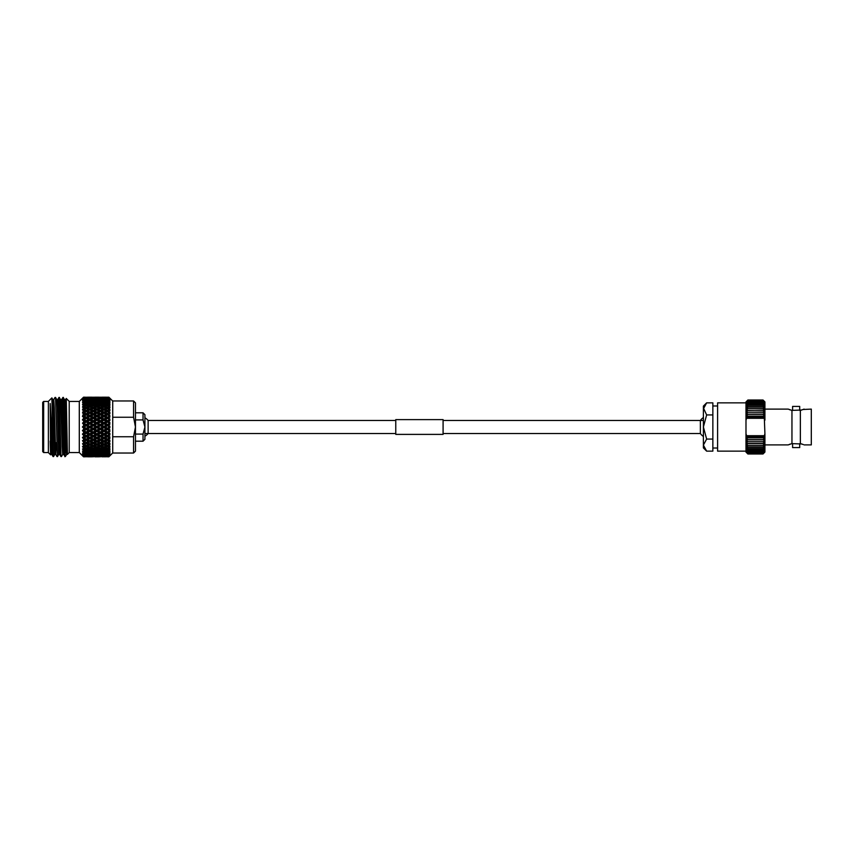 <?xml version="1.0" encoding="UTF-8"?>
<svg xmlns="http://www.w3.org/2000/svg" width="854" height="854" viewBox="0 0 854 854"><rect width="100%" height="100%" fill="white"/><g stroke="black" fill="none" stroke-linecap="round" stroke-linejoin="round"><path stroke-width="1.28" d="M108.874 397.185L112.717 401.017L108.874 397.185L109.952 398.274L108.874 397.217L105.277 397.238L107.487 397.195M108.874 397.633L105.277 397.708L108.874 397.633L109.952 398.647L108.874 397.27M108.874 398.508L105.277 398.647L108.874 398.508L109.952 399.469L108.874 397.793M108.874 399.266L109.952 399.875L108.874 398.775M108.874 399.843L107.487 400.537L105.277 400.024L107.487 399.544L109.952 400.718L108.874 399.288M108.874 400.857L109.952 401.273L108.874 400.206M108.874 401.593L107.487 402.469L105.277 401.828L107.487 401.22L109.952 402.383L108.874 400.889M108.874 403.75L107.487 404.796L105.277 404.027L107.487 403.291L109.952 404.433L108.874 402.896L109.952 403.088L108.874 402.063M108.874 405.234L109.952 405.276L108.874 404.305M109.952 406.846L108.874 405.287L109.952 406.846L108.874 406.28L107.487 407.465L105.277 406.589L107.487 405.746L108.874 406.28M108.874 407.966L109.952 407.806L108.874 406.91M109.952 409.578L108.874 408.02L109.952 409.578L108.874 409.13L107.487 410.432L105.277 409.472L107.487 408.543L108.874 409.13M108.874 410.987L109.952 410.635L108.874 409.824M109.952 412.578L108.874 411.052L109.952 412.578L107.7 411.596L107.487 410.432M108.874 412.258L107.487 413.678L105.277 412.631L107.487 411.617L108.874 412.258M105.277 412.631L104.167 413.155L107.7 414.756L109.952 413.731L108.81 414.307L109.952 413.731L109.034 413.122M109.952 415.813L108.874 414.339L109.952 415.813L107.7 414.756L107.487 413.678M108.874 415.62L108.874 416.432L107.487 417.126L105.277 416.026L107.487 414.937L108.874 415.62M109.952 417.03L108.874 416.432L109.952 417.03L107.7 418.118L107.487 417.126M105.277 416.026L104.167 416.421L109.952 419.218L108.874 417.819L109.952 419.218L108.874 419.165L108.874 420.008L107.487 420.723L105.277 419.581L107.487 418.449L108.874 419.165M105.277 419.581L104.167 419.848L107.7 421.609L109.952 420.488L108.874 420.008L109.952 420.488L108.874 421.374L109.92 420.478M109.952 422.751L108.874 421.449L109.952 422.751L108.874 422.837L109.952 422.751L107.7 421.609L107.487 420.723M108.874 422.837L108.874 423.691L107.487 424.427L105.277 423.264L107.487 422.1L108.874 422.837M105.277 423.264L104.167 423.392L107.7 425.196L109.952 424.054L108.874 425.164L109.952 424.054L108.874 423.691M106.163 425.132L103.953 426.295L101.743 425.132L103.953 423.958L109.952 426.338L108.874 425.164L109.952 426.338L107.487 428.174L105.277 427L107.487 425.826L108.874 426.562M105.277 427L104.167 427L107.7 428.804L109.952 427.662L108.874 427.438L109.952 427.662L108.874 428.836L109.92 427.651M109.952 429.946L108.874 428.911L109.952 429.946L108.874 430.309L109.952 429.946L107.487 428.174M108.874 430.309L108.874 431.163L107.487 431.9L105.277 430.736L107.487 429.573L108.874 430.309M105.277 430.736L107.7 432.391L109.952 431.249L108.874 431.163L109.952 431.249L108.874 432.551L109.952 431.249L108.874 431.163M106.163 432.583L103.953 433.736L101.743 432.583L103.953 431.43L109.952 433.512L108.874 432.626L109.952 433.512L107.487 435.551L105.277 434.419L107.487 433.277L108.874 433.992M109.952 434.782L108.874 434.835L109.952 434.782L108.874 436.18L109.952 434.782L107.487 435.551M105.277 434.419L109.952 436.97L108.874 436.255L109.952 436.97L107.487 439.063L105.277 437.974L107.487 436.874L108.874 437.568M109.952 438.187L108.874 438.38L109.952 438.187L108.874 439.661L109.952 438.187L107.487 439.063M105.277 437.974L109.952 440.269L108.874 439.735L109.952 440.269L107.487 442.383L105.277 441.369L107.487 440.322L108.874 440.984M109.952 441.422L108.874 441.742L109.952 441.422L108.874 442.948L109.952 441.422L107.487 442.383M108.874 444.176L107.487 445.457L105.277 444.528L107.487 443.568L108.874 444.176L109.952 443.365L108.874 443.012M109.952 444.422L108.874 446.034L109.952 444.422L108.874 444.87M108.874 447.09L107.487 448.254L105.277 447.411L107.487 446.535L108.874 447.09L109.952 446.194L108.874 446.034M109.952 447.154L108.874 448.766L109.952 447.154L108.874 447.72M109.952 448.724L107.487 450.709L105.277 449.973L107.487 449.204L108.874 449.695L109.952 448.724L108.874 448.766M108.874 451.937L107.487 452.78L105.277 452.172L108.874 451.937L109.952 450.912L108.874 451.147L109.952 449.567L108.874 450.25M108.874 453.111L109.952 451.617L108.874 452.406M108.874 453.794L107.487 454.456L105.277 453.976L108.874 453.794L109.952 452.727L108.874 453.143M108.874 454.712L109.952 453.282L108.874 454.157M108.874 455.225L105.277 455.353L108.874 454.734M108.874 456.207L105.277 456.292L108.874 456.207L109.952 454.531L108.874 455.492M108.874 456.73L105.277 456.762L108.874 456.73L109.952 455.353L108.874 456.367M108.778 456.783L112.717 452.983L108.874 456.815L109.952 455.726L108.874 456.783L107.487 456.805M112.717 417.254L112.717 436.746L133.566 436.746L135.466 427L133.566 417.254L112.717 417.254L112.717 400.974L133.566 400.974L133.566 417.254M83.553 397.185L84.984 397.185L83.553 397.185L79.294 401.444L79.294 452.556L83.553 456.815L84.984 456.815L83.553 456.815M85.026 397.217L83.553 397.195L82.486 398.295L83.553 397.334L82.486 398.711L83.553 397.943L82.486 399.587L83.553 399.01L82.486 400.878L83.553 400.515L82.486 402.586L83.553 402.437L82.486 404.689L83.553 404.753L82.486 407.134L83.553 407.411L82.486 409.899L83.553 410.39L82.486 412.93L83.553 413.624L82.486 416.176L83.553 417.072L83.553 418.513L82.486 419.602L83.553 420.67L83.553 422.164L82.486 423.146L83.553 424.374L83.553 425.89L82.486 426.744L83.553 428.11L83.553 429.626L82.486 430.352L83.553 431.836L83.553 433.33L82.486 433.896L83.553 435.487L83.553 436.928L82.486 437.344L83.553 439.009L83.553 440.376L82.486 440.621L83.553 442.329L83.553 443.61L82.486 443.685L83.553 445.414L83.553 446.589L82.486 446.493L83.553 448.211L83.553 449.247L82.486 448.99L83.553 450.666L83.553 451.563L82.486 451.136L83.553 452.759L83.553 453.485L82.486 452.898L83.553 454.99L82.486 454.413L83.553 456.057L82.486 455.289L83.553 456.666L82.486 455.705L83.553 456.805L85.026 456.783M43.65 452.556L42.7 451.606L42.7 402.394L43.65 401.444L43.65 452.556L48.379 452.556M62.769 411.543L63.164 399.544M63.409 397.42L65.235 452.439C64.787 464.715 64.349 448.745 63.911 427L62.908 397.441L64.669 399.587L66.121 446.396L66.623 454.435L67.114 446.396M59.46 397.42L60.954 456.58L58.979 397.42L60.719 399.587L62.182 446.396L62.673 454.435L63.655 454.435M55.521 397.42L57.485 456.58L55.521 397.42M60.698 399.565L61.691 399.565L62.182 407.604L63.634 454.413L65.235 456.58M65.139 454.445L65.235 452.439M52.35 417.051L51.87 397.911L48.379 401.391L48.379 452.609L50.61 454.84L50.194 403.504L52.35 439.063L52.35 417.051L53.546 456.58L54.805 454.413M52.35 439.063L53.065 456.58L51.806 454.413L52.425 442.788M51.87 397.911L52.841 399.587L53.311 407.604L54.784 454.435L55.766 454.435L56.375 442.66M65.609 399.587L66.27 398.455L69.206 401.391L69.206 452.609L67.381 454.435L67.381 452.769L67.381 454.435L66.623 454.435M65.875 411.639L66.004 404.294M66.27 398.455L67.381 452.769L65.63 399.565L64.648 399.565L64.039 411.414M87.62 397.185L92.04 397.185L87.588 397.217M94.677 397.185L99.107 397.185L94.645 397.217M101.743 397.185L106.163 397.185L101.711 397.217M143.034 419.912L143.034 412.802L144.924 414.692L144.924 439.308L143.034 441.198L143.034 434.088L144.924 427L143.034 419.912L135.466 419.912M133.566 400.974L135.466 402.864L135.466 451.136L133.566 453.026L112.717 453.026L112.717 436.746M83.553 455.684L84.984 455.876L83.553 456.057M88.517 455.353L84.087 455.353L89.051 454.99M92.04 454.723L87.62 454.723L92.659 454.307M95.573 453.976L91.143 453.976L95.573 453.976L97.11 453.015L96.897 454.264L99.107 454.723L94.677 454.723L96.897 454.264M99.107 453.132L96.897 453.677L94.677 453.132L96.897 452.545L99.107 453.132L100.633 452.193L100.42 453.463L102.629 453.976L98.21 453.976L100.42 453.463M102.629 452.172L100.42 452.78L98.21 452.172L100.42 451.531L102.629 452.172L104.167 451.275L103.953 452.545L106.163 453.132L103.953 453.677L101.743 453.132L103.953 452.545M106.163 451.125L103.953 451.798L101.743 451.125L103.953 450.41L106.163 451.125L107.7 450.261L107.487 451.531M105.277 449.973L104.167 449.151L103.953 450.41M101.743 451.125L100.633 450.261L100.42 451.531M98.21 452.172L97.11 451.275L96.897 452.545M94.677 453.132L93.577 452.193L93.364 453.463M91.143 453.976L90.044 453.015L89.83 454.275M87.62 454.723L86.521 453.73L86.307 454.968M84.087 455.353L82.987 454.339M82.902 453.506L84.984 454.723L83.553 454.99M88.517 453.976L84.087 453.976L88.517 453.976L90.044 453.015M92.04 453.132L89.83 453.677L87.62 453.132L89.83 452.545L92.04 453.132L93.577 452.193M95.573 452.172L93.364 452.78L91.143 452.172L93.364 451.531L95.573 452.172L97.11 451.275M99.107 451.125L96.897 451.798L94.677 451.125L96.897 450.41L99.107 451.125L100.633 450.261M102.629 449.973L100.42 450.698L98.21 449.973L100.42 449.204L102.629 449.973L104.167 449.151M106.163 448.734L103.953 449.524L101.743 448.734L103.953 447.912L106.163 448.734L107.7 447.955L107.487 449.204M105.277 447.411L104.167 446.674L103.953 447.912M101.743 448.734L100.633 447.955L100.42 449.204M98.21 449.973L97.11 449.151L96.897 450.41M94.677 451.125L93.577 450.261L93.364 451.531M91.143 452.172L90.044 451.275L89.83 452.545M87.62 453.132L86.521 452.193L86.307 453.463M84.087 453.976L82.987 453.015M84.984 454.723L85.603 454.307M82.902 451.766L84.984 453.132L83.553 453.485M88.517 452.172L86.307 452.78L84.087 452.172L86.307 451.531L88.517 452.172L90.044 451.275M92.04 451.125L89.83 451.787L87.62 451.125L89.83 450.41L92.04 451.125L93.577 450.261M95.573 449.973L93.364 450.709L91.143 449.973L93.364 449.204L95.573 449.973L97.11 449.151M99.107 448.734L96.897 449.524L94.677 448.734L96.897 447.912L99.107 448.734L100.633 447.955M102.629 447.411L100.42 448.254L98.21 447.411L100.42 446.535L102.629 447.411L104.167 446.674M106.163 446.001L103.953 446.898L101.743 446.001L103.953 445.083L106.163 446.001L107.7 445.329L107.487 446.535M105.277 444.528L104.167 443.899L103.953 445.083M101.743 446.001L100.633 445.329L100.42 446.535M98.21 447.411L97.11 446.674L96.897 447.912M94.677 448.734L93.577 447.955L93.364 449.204M91.143 449.973L90.044 449.151L89.83 450.41M87.62 451.125L86.521 450.261L86.307 451.531M84.087 452.172L82.987 451.275M84.984 453.132L86.521 452.193M84.087 449.973L86.307 449.204L88.517 449.973L86.307 450.709L82.987 449.151L83.553 450.666L84.984 451.125L83.553 451.563M92.04 448.734L89.83 449.524L87.62 448.734L89.83 447.912L92.04 448.734L93.577 447.955M95.573 447.411L93.364 448.254L91.143 447.411L93.364 446.535L95.573 447.411L97.11 446.674M99.107 446.001L96.897 446.898L94.677 446.001L96.897 445.083L99.107 446.001L100.633 445.329M106.163 442.98L100.42 445.457L98.21 444.528L100.42 443.568L102.266 444.688L104.167 443.899L101.743 442.98L103.953 441.977L106.163 442.98L103.953 443.952M105.277 441.369L104.167 440.845L103.953 441.977M101.743 442.98L100.633 442.404L100.42 443.568M98.21 444.528L97.11 443.899L96.897 445.083M94.677 446.001L93.577 445.329L93.364 446.535M91.143 447.411L90.044 446.674L89.83 447.912M87.62 448.734L86.521 447.955L86.307 449.204M88.517 449.973L90.044 449.151M84.984 451.125L86.521 450.261M84.087 447.411L86.307 446.535L88.517 447.411L86.307 448.254L82.987 446.674L83.553 448.211L84.984 448.734L83.553 449.247M92.04 446.001L89.83 446.898L87.62 446.001L89.83 445.083L92.04 446.001L93.577 445.329M99.107 442.98L93.364 445.457L91.143 444.528L93.364 443.568L95.21 444.678L97.11 443.899L94.677 442.98L96.897 441.977L99.107 442.98L96.897 443.952M102.629 441.369L100.42 442.383L98.21 441.369L100.42 440.322L102.629 441.369L104.167 440.845L101.743 439.693L103.953 438.625L106.163 439.693L103.953 440.749L107.7 439.244L107.487 440.322M101.743 436.213L103.953 435.092L106.163 436.213L103.953 437.323L100.633 435.882L104.167 437.579L103.953 438.625M106.163 439.693L108.81 439.693M101.743 439.693L104.167 440.845L100.42 442.383M98.21 437.974L100.42 436.874L102.629 437.974L100.42 439.063L97.11 437.579L100.633 439.244L100.42 440.322M98.21 441.369L97.11 440.845L96.897 441.977M94.677 442.98L93.577 442.404L93.364 443.568M91.143 444.528L90.044 443.899L89.83 445.083M87.62 446.001L86.521 445.329L86.307 446.535M88.517 447.411L90.044 446.674M84.984 448.734L86.521 447.955M84.087 444.528L86.307 443.568L88.517 444.528L86.307 445.457L82.987 443.899L83.553 445.414L84.984 446.001L83.553 446.589M88.517 444.528L90.044 443.899L88.133 444.688L90.044 443.899L87.62 442.98L89.83 441.977L92.04 442.98L89.83 443.952M95.573 441.369L93.364 442.383L91.143 441.369L93.364 440.322L95.573 441.369L97.11 440.845L94.677 439.693L96.897 438.625L99.107 439.693L97.004 440.803M101.743 432.583L104.167 434.152L103.953 435.092M106.163 436.213L107.7 435.882L107.487 436.874M102.629 437.974L103.953 437.323M98.21 434.419L100.42 433.277L102.629 434.419L100.42 435.54L97.11 434.152L100.633 435.882L100.42 436.874M99.107 439.693L100.42 439.063M94.677 436.213L96.897 435.092L99.107 436.213L96.897 437.323L93.577 435.882L97.11 437.579L96.897 438.625M94.677 439.693L97.036 440.813M91.143 437.974L93.364 436.874L95.573 437.974L93.364 439.063L90.044 437.579L93.577 439.244L93.364 440.322M91.143 441.369L90.044 440.845L89.83 441.977M92.04 442.98L93.364 442.383M87.62 442.98L86.521 442.404L86.307 443.568M84.984 446.001L86.521 445.329M84.087 441.369L86.307 440.322L88.517 441.369L86.307 442.383L82.987 440.845L83.553 442.329L84.984 442.98L83.553 443.61M92.04 439.693L89.83 440.749L87.62 439.693L89.83 438.625L92.04 439.693L93.364 439.063M108.81 432.583L107.487 431.9M101.743 428.868L103.953 427.705L106.163 428.868L103.953 430.042L100.633 428.804L104.167 430.608L103.953 431.43M102.629 434.419L103.953 433.736M98.21 430.736L100.42 429.573L102.629 430.736L100.42 431.9L97.11 430.608L100.633 432.391L100.42 433.277M99.107 436.213L100.42 435.54M94.677 432.583L96.897 431.43L99.107 432.583L96.897 433.736L93.577 432.391L97.11 434.152L96.897 435.092M95.573 437.974L96.897 437.323M91.143 434.419L93.364 433.277L95.573 434.419L93.364 435.551L90.044 434.152L93.577 435.882L93.364 436.874M87.62 436.213L89.83 435.092L92.04 436.213L89.83 437.323L86.521 435.882L90.044 437.579L89.83 438.625M87.62 439.693L90.044 440.845L107.7 432.391L107.487 433.277M84.087 437.974L86.307 436.874L88.517 437.974L86.307 439.063L82.987 437.579L86.521 439.244L86.307 440.322M88.517 441.369L86.307 442.383M84.984 442.98L82.902 443.92M82.486 437.344L84.984 439.693L83.553 440.376M101.743 425.132L100.633 425.196L104.167 427L103.953 427.705M106.163 428.868L107.7 428.804L107.487 429.573M102.629 430.736L104.167 430.608L103.953 430.042M98.21 427L100.42 425.826L102.629 427L100.42 428.174L97.11 427L100.633 428.804L100.42 429.573M99.107 432.583L100.633 432.391L100.42 431.9M94.677 428.868L96.897 427.705L99.107 428.868L96.897 430.042L93.577 428.804L97.11 430.608L96.897 431.43M95.573 434.419L96.897 433.736M91.143 430.736L93.364 429.573L95.573 430.736L93.364 431.9L90.044 430.608L93.577 432.391L93.364 433.277M92.04 436.213L93.364 435.551M87.62 432.583L89.83 431.43L92.04 432.583L89.83 433.736L86.521 432.391L90.044 434.152L89.83 435.092M88.517 437.974L89.83 437.323M84.087 434.419L86.307 433.277L88.517 434.419L86.307 435.551L82.987 434.152L86.521 435.882L86.307 436.874M84.984 439.693L86.307 439.063M82.689 440.942L108.81 428.868M82.486 433.896L84.984 436.213L83.553 436.928M108.81 425.132L107.7 425.196L107.487 424.427M101.743 421.417L103.953 420.264L106.163 421.417L103.953 422.57L100.633 421.609L104.167 423.392L103.953 423.958M102.629 427L104.167 427L103.953 426.295M98.21 423.264L100.42 422.1L102.629 423.264L100.42 424.427L97.11 423.392L100.633 425.196L100.42 425.826M99.107 428.868L100.633 428.804L100.42 428.174M94.677 425.132L96.897 423.958L99.107 425.132L96.897 426.295L93.577 425.196L97.11 427L96.897 427.705M95.573 430.736L97.11 430.608L96.897 430.042M91.143 427L93.364 425.826L95.573 427L93.364 428.174L90.044 427L93.577 428.804L93.364 429.573M92.04 432.583L93.577 432.391L93.364 431.9M87.62 428.868L89.83 427.705L92.04 428.868L89.83 430.042L86.521 428.804L90.044 430.608L89.83 431.43M88.517 434.419L89.83 433.736M84.087 430.736L86.307 429.573L88.517 430.736L86.307 431.9L82.987 430.608L86.521 432.391L86.307 433.277M84.984 436.213L86.307 435.551M82.486 430.352L84.984 432.583L83.553 433.33M101.743 417.787L103.953 416.677L106.163 417.787L103.953 418.908L101.743 417.787L100.633 418.118L103.953 420.264M106.163 421.417L107.7 421.609L107.487 422.1M102.629 423.264L104.167 423.392L103.953 422.57M98.21 419.581L100.42 418.46L102.629 419.581L100.42 420.723L98.21 419.581L97.11 419.848L100.42 422.1M99.107 425.132L100.633 425.196L100.42 424.427M94.677 421.417L96.897 420.264L99.107 421.417L96.897 422.57L93.577 421.609L97.11 423.392L96.897 423.958M95.573 427L97.11 427L96.897 426.295M91.143 423.264L93.364 422.1L95.573 423.264L93.364 424.427L90.044 423.392L93.577 425.196L93.364 425.826M92.04 428.868L93.577 428.804L93.364 428.174M87.62 425.132L89.83 423.958L92.04 425.132L89.83 426.295L86.521 425.196L90.044 427L89.83 427.705M88.517 430.736L90.044 430.608L89.83 430.042M84.087 427L86.307 425.826L88.517 427L86.307 428.174L82.987 427L86.521 428.804L86.307 429.573M84.984 432.583L86.521 432.391L86.307 431.9M82.486 426.744L84.984 428.868L83.553 429.626M101.743 414.307L103.953 413.251L106.163 414.307L103.953 415.375L101.743 414.307L100.633 414.756L103.953 416.677M106.163 417.787L107.487 418.449M102.629 419.581L104.167 419.848L103.953 418.908M98.21 416.026L100.42 414.937L102.629 416.026L100.42 417.126L98.21 416.026L97.11 416.421L100.42 418.46M99.107 421.417L100.633 421.609L100.42 420.723M94.677 417.787L96.897 416.677L99.107 417.787L96.897 418.908L94.677 417.787L93.577 418.118L96.897 420.264M95.573 423.264L97.11 423.392L96.897 422.57M91.143 419.581L93.364 418.449L95.573 419.581L93.364 420.723L91.143 419.581L90.044 419.848L93.364 422.1M92.04 425.132L93.577 425.196L93.364 424.427M87.62 421.417L89.83 420.264L92.04 421.417L89.83 422.57L86.521 421.609L90.044 423.392L89.83 423.958M88.517 427L90.044 427L89.83 426.295M84.087 423.264L86.307 422.1L88.517 423.264L86.307 424.427L82.987 423.392L86.521 425.196L86.307 425.826M84.984 428.868L86.521 428.804L86.307 428.174M83.553 424.374L84.984 425.132L83.553 425.89M101.743 411.02L100.633 411.596L103.953 413.251L103.953 412.023L101.743 411.02L103.953 410.048L106.163 411.02L103.953 412.023M106.163 414.307L107.487 414.937M102.629 416.026L104.167 416.421L103.953 415.375M98.21 412.631L100.42 411.617L102.629 412.631L100.42 413.678L98.21 412.631L97.11 413.155L100.42 414.937M99.107 417.787L100.633 418.118L100.42 417.126M94.677 414.307L96.897 413.251L99.107 414.307L96.897 415.375L94.677 414.307L93.577 414.756L96.897 416.677M95.573 419.581L97.11 419.848L96.897 418.908M91.143 416.026L93.364 414.937L95.573 416.026L93.364 417.126L91.143 416.026L90.044 416.421L93.364 418.449M92.04 421.417L93.577 421.609L93.364 420.723M87.62 417.787L89.83 416.677L92.04 417.787L89.83 418.908L87.62 417.787L86.521 418.118L89.83 420.264M88.517 423.264L90.044 423.392L89.83 422.57M84.087 419.581L86.307 418.449L88.517 419.581L86.307 420.723L84.087 419.581L82.987 419.848L86.307 422.1M84.984 425.132L86.521 425.196L86.307 424.427M83.553 420.67L84.984 421.417L83.553 422.164M105.277 409.472L104.167 410.101L107.487 411.617M102.587 409.45L103.953 410.048M106.163 411.02L107.7 411.596L108.81 411.02M98.21 409.472L100.42 408.543L102.629 409.472L100.42 410.432L98.21 409.472L97.11 410.101L100.42 411.617M102.629 412.631L104.167 413.155L100.633 414.756L100.42 413.678M94.677 411.02L96.897 410.048L99.107 411.02L96.897 412.023L94.677 411.02L93.577 411.596L97.004 413.197M95.573 412.631L93.364 413.678L91.143 412.631L93.364 411.617L97.036 413.187M99.107 414.307L100.633 414.756L97.11 416.421L96.897 415.375M91.143 412.631L90.044 413.155L93.364 414.937M95.573 416.026L97.11 416.421L93.577 418.118L93.364 417.126M87.62 414.307L89.83 413.251L92.04 414.307L89.83 415.375L87.62 414.307L86.521 414.756L89.83 416.677M92.04 417.787L93.577 418.118L90.044 419.848L89.83 418.908M84.087 416.026L86.307 414.937L88.517 416.026L86.307 417.126L84.087 416.026L82.987 416.421L86.307 418.449M88.517 419.581L90.044 419.848L86.521 421.609L86.307 420.723M84.984 421.417L86.521 421.609L82.902 423.072M83.553 417.072L84.984 417.787L83.553 418.513M102.907 409.589L104.167 410.101L103.953 408.917L101.743 407.998L103.953 407.102L106.163 407.998L103.953 408.917M105.277 406.589L104.167 407.326L103.953 406.088L101.743 405.266L103.953 404.476L106.163 405.266L103.953 406.088M106.163 407.998L107.7 408.671L107.487 407.465M101.743 407.998L100.633 408.671L100.42 407.465L98.21 406.589L100.42 405.746L102.629 406.589L100.42 407.465M99.107 411.02L100.633 411.596L100.42 410.432M95.531 409.461L96.897 410.048M92.04 414.307L93.577 414.756L97.11 413.155L96.897 412.023M91.143 409.472L93.364 408.543L95.573 409.472L93.364 410.432L91.143 409.472L90.044 410.101L93.364 411.617M88.517 416.026L90.044 416.421L93.577 414.756L93.364 413.678M87.62 411.02L89.83 410.048L92.04 411.02L89.83 412.023L87.62 411.02L86.521 411.596L89.948 413.197M88.517 412.631L86.307 413.678L84.087 412.631L86.307 411.617L89.98 413.176M84.984 417.787L86.521 418.118L90.044 416.421L89.83 415.375M84.087 412.631L82.987 413.155L86.307 414.937M82.689 419.805L86.521 418.118L86.307 417.126M82.486 420.104L82.902 419.485M83.553 413.624L84.984 414.307L83.553 414.991M95.861 409.589L97.11 410.101L96.897 408.917L94.677 407.998L96.897 407.102L99.107 407.998L96.897 408.917M105.277 404.027L104.167 404.849L103.953 403.59L101.743 402.874L103.953 402.202L106.163 402.874L103.953 403.59M106.163 405.266L107.7 406.045L107.487 404.796M101.743 405.266L100.633 406.045L100.42 404.796L98.21 404.027L100.42 403.301L102.629 404.027L100.42 404.796M102.629 406.589L104.167 407.326M98.21 406.589L97.11 407.326L96.897 406.088L94.677 405.266L96.897 404.476L99.107 405.266L96.897 406.088M99.107 407.998L100.633 408.671M94.677 407.998L93.577 408.671L93.364 407.465L91.143 406.589L93.364 405.746L95.573 406.589L93.364 407.465M92.04 411.02L93.577 411.596L93.364 410.432M88.464 409.45L89.83 410.048M84.984 414.307L86.521 414.756L90.044 413.155L89.83 412.023M84.087 409.472L86.307 408.543L88.517 409.472L86.307 410.432L84.087 409.472L82.987 410.101L86.307 411.617M82.689 416.346L86.521 414.756L86.307 413.678M82.486 416.656L82.902 416.015M82.486 409.899L84.984 411.02L82.689 413.058M88.784 409.578L90.044 410.101L89.83 408.917L87.62 407.998L89.83 407.102L92.04 407.998L89.83 408.917M105.277 401.828L104.167 402.725L103.953 401.455L101.743 400.868L103.953 400.323L106.163 400.868L103.953 401.455M106.163 402.874L107.7 403.739L107.487 402.469M101.743 402.874L100.633 403.739L100.42 402.469L98.21 401.828L100.42 401.22L102.629 401.828L100.42 402.469M102.629 404.027L104.167 404.849M98.21 404.027L97.11 404.849L96.897 403.59L94.677 402.874L96.897 402.202L99.107 402.874L96.897 403.59M99.107 405.266L100.633 406.045M94.677 405.266L93.577 406.045L93.364 404.796L91.143 404.027L93.364 403.291L95.573 404.027L93.364 404.796M95.573 406.589L97.11 407.326M91.143 406.589L90.044 407.326L89.83 406.088L87.62 405.266L89.83 404.476L92.04 405.266L89.83 406.088M92.04 407.998L93.577 408.671M87.62 407.998L86.521 408.671L86.307 407.465L84.087 406.589L86.307 405.746L88.517 406.589L86.307 407.465M84.984 411.02L86.521 411.596L86.307 410.432M83.553 407.411L84.984 407.998L82.689 409.984M105.277 400.024L104.167 400.985L103.953 399.736L101.743 399.277L106.163 399.277L103.953 399.736M106.163 400.868L107.7 401.807L107.487 400.537M101.743 400.868L100.633 401.807L100.42 400.537L98.21 400.024L102.629 400.024L100.42 400.537M102.629 401.828L104.167 402.725M98.21 401.828L97.11 402.725L96.897 401.455L94.677 400.868L96.897 400.323L99.107 400.868L96.897 401.455M99.107 402.874L100.633 403.739M94.677 402.874L93.577 403.739L93.364 402.469L91.143 401.828L93.364 401.22L95.573 401.828L93.364 402.469M95.573 404.027L97.11 404.849M91.143 404.027L90.044 404.849L89.83 403.59L87.62 402.874L89.83 402.213L92.04 402.874L89.83 403.59M92.04 405.266L93.577 406.045M87.62 405.266L86.521 406.045L86.307 404.796L84.087 404.027L86.307 403.291L88.517 404.027L86.307 404.796M88.517 406.589L90.044 407.326M84.087 406.589L82.987 407.326L83.553 405.789L84.984 405.266L86.521 406.045M84.984 407.998L86.521 408.671M83.553 404.753L84.984 405.266M101.743 399.277L100.633 400.27L100.42 399.031L98.21 398.647L102.629 398.647L100.42 399.031M102.629 400.024L104.167 400.985M98.21 400.024L97.11 400.985L96.897 399.736L94.677 399.277L99.107 399.277L96.897 399.736M99.107 400.868L100.633 401.807M94.677 400.868L93.577 401.807L93.364 400.537L91.143 400.024L95.573 400.024L93.364 400.537M95.573 401.828L97.11 402.725M91.143 401.828L90.044 402.725L89.83 401.455L87.62 400.868L89.83 400.323L92.04 400.868L89.83 401.455M92.04 402.874L93.577 403.739M87.62 402.874L86.521 403.739L86.307 402.469L84.087 401.828L86.307 401.22L88.517 401.828L86.307 402.469M88.517 404.027L90.044 404.849M84.087 404.027L82.987 404.849L83.553 403.334L84.984 402.874L86.521 403.739M105.277 398.647L104.167 399.661L103.953 398.434L101.743 398.124L106.163 398.124L103.953 398.434M108.81 399.277L107.7 400.27L107.487 399.031M106.163 399.277L106.793 399.693M83.553 402.437L84.984 402.874M98.21 398.647L97.11 399.661L96.897 398.434L94.677 398.124L99.107 398.124L96.897 398.434M99.107 399.277L99.726 399.693M94.677 399.277L93.577 400.27L93.364 399.031L91.143 398.647L95.573 398.647L93.364 399.031M95.573 400.024L97.11 400.985M91.143 400.024L90.044 400.985L89.83 399.725L87.62 399.277L92.04 399.277L89.83 399.725M92.04 400.868L93.577 401.807M87.62 400.868L86.521 401.807L86.307 400.537L84.087 400.024L88.517 400.024L86.307 400.537M88.517 401.828L90.044 402.725M84.087 401.828L82.987 402.725M108.81 398.124L107.7 399.16L107.487 397.953M101.743 398.124L100.633 399.16L100.42 397.953L98.21 397.708L102.629 397.708L100.42 397.953M102.629 398.647L103.174 399.01M106.163 397.42L101.743 397.42L106.43 397.601M83.553 400.515L84.984 400.868L82.902 402.234M94.677 398.124L93.577 399.16L93.364 397.953L91.143 397.708L95.573 397.708L93.364 397.953M95.573 398.647L96.107 399.01M91.143 398.647L90.044 399.661L89.83 398.434L87.62 398.124L92.04 398.124L89.83 398.434M92.04 399.277L92.659 399.693M87.62 399.277L86.521 400.27L86.307 399.031L84.087 398.647L88.517 398.647L86.307 399.031M88.517 400.024L90.044 400.985M84.087 400.024L82.987 400.985M84.984 400.868L86.521 401.807M107.7 398.476L107.487 397.334M104.167 398.765L103.953 397.59M99.107 397.42L94.677 397.42L99.363 397.601M102.629 397.238L98.21 397.238L102.79 397.356M83.553 399.01L84.984 399.277L83.553 399.565M87.62 398.124L86.521 399.16L86.307 397.953L84.087 397.708L88.517 397.708L86.307 397.953M88.517 398.647L89.051 399.01M84.087 398.647L82.987 399.661M84.984 399.277L85.603 399.693M104.167 398.306L103.953 397.206M100.42 397.195L98.103 397.356M100.633 398.476L100.42 397.334M97.11 398.765L96.897 397.59M95.573 397.238L91.143 397.238L95.733 397.356M83.553 397.943L84.984 398.124L83.553 398.316M92.04 397.42L87.62 397.42L92.296 397.601M90.044 398.765L89.83 397.59M97.11 398.306L96.897 397.206M93.364 397.195L91.036 397.356M93.577 398.476L93.364 397.334M83.553 397.334L84.984 397.42L83.553 397.526M88.517 397.238L84.087 397.238L88.667 397.356M86.521 398.476L86.307 397.334M90.044 398.306L89.83 397.206M98.103 456.644L100.42 456.805M101.711 456.783L106.206 456.783M104.167 455.694L103.953 456.794M91.036 456.644L93.364 456.805M95.125 456.815L98.658 456.815M106.163 456.58L101.743 456.58L106.43 456.399M104.167 455.235L103.953 456.41M100.633 455.524L100.42 456.666M97.11 455.694L96.897 456.794M94.645 456.783L99.149 456.783M88.069 456.815L91.591 456.815M99.107 456.58L94.677 456.58L99.363 456.399M102.629 456.292L98.21 456.292L102.992 456.036M106.163 455.876L101.743 455.876L106.611 455.566M105.277 455.353L104.167 454.339L103.953 455.566M101.743 455.876L100.633 454.84L100.42 456.047M97.11 455.235L96.897 456.41M93.577 455.524L93.364 456.666M90.044 455.694L89.83 456.794M87.588 456.783L92.083 456.783M88.517 456.762L84.087 456.762L88.667 456.644M92.04 456.58L87.62 456.58L92.296 456.399M95.573 456.292L91.143 456.292L95.936 456.036M99.107 455.876L94.677 455.876L99.555 455.566M102.629 455.353L98.21 455.353L103.174 454.99M106.163 454.723L101.743 454.723L106.793 454.307M103.953 454.264L104.167 453.015L105.277 453.976M100.42 454.968L100.633 453.73L101.743 454.723M96.897 455.566L97.11 454.339L98.21 455.353M93.364 456.047L93.577 454.84L94.677 455.876M89.83 456.41L90.044 455.235M86.307 456.666L86.521 455.524M85.24 456.399L83.553 456.666M84.087 456.292L88.517 456.292L83.82 456.025M87.62 455.876L92.04 455.876L87.62 455.876L86.521 454.84L86.307 456.047M91.143 455.353L95.573 455.353L91.143 455.353L90.044 454.339L89.83 455.566M96.107 454.99L95.573 455.353M99.726 454.307L99.107 454.723M108.81 455.876L107.7 454.84L107.487 456.047M104.167 453.015L102.629 453.976M107.487 453.463L107.7 452.193L106.163 453.132M107.7 452.193L108.81 453.132M108.81 451.125L107.7 450.261M108.81 402.874L107.7 403.739M83.553 456.474L84.984 456.58M67.007 442.735L66.334 451.787M66.644 454.413L65.566 456.249M50.194 441.166L50.621 454.84M51.336 446.396L51.443 442.82M55.542 397.441L56.78 399.587L57.25 407.604L58.734 454.435L59.716 454.435L60.324 442.585M50.194 403.504L51.806 454.413L50.845 454.435M52.809 399.565L53.802 399.565L54.293 407.604L55.745 454.413L56.994 456.559M57.25 407.604L57.72 399.587L58.958 397.441M56.759 399.565L57.741 399.565L58.232 407.604L59.695 454.413L60.933 456.559M108.81 400.868L107.7 401.807M108.81 405.266L107.7 406.045M108.81 407.998L107.7 408.671M108.81 414.307L82.486 427.256M108.81 417.787L82.486 430.854M108.81 421.417L82.486 434.398M82.486 437.824L107.487 425.826M108.81 436.213L107.7 435.882L90.044 443.899M108.81 442.98L107.7 442.404L107.487 443.568M108.81 446.001L107.7 445.329M108.81 448.734L107.7 447.955M105.277 452.172L104.167 451.275M108.81 454.723L107.7 453.73L107.487 454.968M101.743 453.132L100.633 452.193M98.21 453.976L97.11 453.015M107.7 455.524L107.487 456.666M94.677 454.723L93.577 453.73L93.364 454.968M135.466 434.088L143.034 434.088M133.566 453.026L133.566 436.746M395.765 420.467L148.126 420.467L148.126 433.533A10.408 10.408 0 0 1 144.924 436.18M148.126 420.467A10.408 10.408 0 0 0 144.924 417.819M395.765 434.387L395.765 419.613L443.087 419.613L443.087 434.387L395.765 434.387M792.608 410.39L792.608 406.408L799.707 406.408L799.707 410.39M801.821 410.005L791.957 410.39L791.957 443.61L788.199 444.891L764.917 444.891M801.821 443.995L791.957 443.61M706.632 402.864L703.397 408.895L703.397 406.098L706.632 402.864L712.855 402.864L712.855 451.136L706.632 451.136L703.397 445.105L703.397 447.902L706.632 451.136M712.855 414.927L706.632 414.927L703.461 408.063M792.608 443.61L792.608 447.592L799.707 447.592L799.707 443.61M800.529 443.61L803.24 444.518M745.99 451.136L717.595 451.136L717.595 402.864L745.99 402.864M717.595 448.019L712.855 448.019M717.595 405.981L712.855 405.981M804.105 444.891L811.3 444.891L811.3 409.109L803.24 409.482M790.249 444.08L789.245 444.454M791.957 410.39L788.199 409.109L764.917 409.109M790.302 409.941L789.245 409.546M745.99 452.086L747.88 453.976L763.028 453.976L764.917 452.054L763.028 453.976L747.88 453.976L745.99 452.086M764.917 401.914L763.028 400.024L747.88 400.024L745.99 401.946L747.88 400.024L763.028 400.024L764.917 401.914M706.632 414.927L703.397 427L706.632 439.073L712.855 439.073M706.632 439.073L703.397 445.105L703.397 408.895M704.294 448.211L703.461 445.937M764.02 436.607L764.917 435.818L764.917 437.888L763.572 437.771L764.02 436.607L746.887 436.607L747.335 437.771L745.99 437.888L745.99 435.818L746.887 436.607M764.917 433.821L764.917 435.818L764.341 435.7L764.917 433.821L764.341 418.3L764.917 418.182L764.917 420.179M763.572 416.229L764.917 416.111L764.917 418.182L763.572 416.229L747.335 416.229L745.99 418.182L746.567 418.3L745.99 420.179L745.99 416.111L747.335 416.229M745.99 433.821L746.567 435.7L745.99 435.818L745.99 420.179M764.917 437.888L764.917 452.054L763.028 453.88L747.88 453.88L745.99 452.054L745.99 437.888L747.88 439.671L763.028 439.671L764.917 437.888L745.99 437.888M764.917 401.946L764.917 416.111L745.99 416.111L745.99 401.946L747.88 400.12L763.028 400.12L764.917 401.946M746.887 417.392L764.02 417.392M764.917 418.182L745.99 418.182M764.341 418.3L746.567 418.3M746.567 435.7L764.341 435.7M764.917 435.818L745.99 435.818M747.335 437.771L763.572 437.771M763.028 453.88L764.917 451.851L763.028 453.57L747.88 453.57L745.99 451.851L747.88 453.858L763.028 453.858M763.028 453.57L764.917 451.456L763.028 453.036L747.88 453.036L745.99 451.456L747.88 453.517L763.028 453.517M763.028 453.036L764.917 450.859L763.028 452.3L747.88 452.3L745.99 450.859L747.88 452.972L763.028 452.972M763.028 452.3L764.917 450.069L763.028 451.36L747.88 451.36L745.99 450.069L747.88 452.214L763.028 452.214M763.028 451.36L764.917 449.087L763.028 450.229L747.88 450.229L745.99 449.087L747.88 451.254L763.028 451.254M763.028 450.229L764.917 447.934L763.028 448.905L747.88 448.905L745.99 447.934L747.88 450.09L763.028 450.09M763.028 448.905L764.917 446.61L763.028 447.4L747.88 447.4L745.99 446.61L747.88 448.745L763.028 448.745M763.028 447.4L764.917 445.126L763.028 445.735L747.88 445.735L745.99 445.126L747.88 447.229L763.028 447.229M763.028 445.735L764.917 443.504L745.99 443.504L747.88 445.553L763.028 445.553M763.028 443.92L764.917 441.742L745.99 441.742L747.88 443.717L763.028 443.717M763.028 441.966L764.917 439.863L745.99 439.863L747.88 441.753L763.028 441.753M764.917 416.111L763.028 414.329L747.88 414.329L745.99 416.111M763.028 414.329L764.917 414.137L763.028 412.247L747.88 412.247L745.99 414.137L763.028 414.105M763.028 412.247L764.917 412.258L763.028 410.283L747.88 410.283L745.99 412.258L763.028 412.034M763.028 410.283L764.917 410.496L763.028 408.447L747.88 408.447L745.99 410.496L763.028 410.08M763.028 408.447L764.917 408.874L763.028 406.771L747.88 406.771L745.99 408.874L747.88 408.265L763.028 408.265M763.028 406.771L764.917 407.39L763.028 405.255L747.88 405.255L745.99 407.39L747.88 406.6L763.028 406.6M763.028 405.255L764.917 406.066L763.028 403.91L747.88 403.91L745.99 406.066L747.88 405.095L763.028 405.095M763.028 403.91L764.917 404.913L763.028 402.746L747.88 402.746L745.99 404.913L747.88 403.771L763.028 403.771M763.028 402.746L764.917 403.931L763.028 401.786L747.88 401.786L745.99 403.931L747.88 402.64L763.028 402.64M763.028 401.786L764.917 403.141L763.028 401.028L747.88 401.028L745.99 403.141L747.88 401.7L763.028 401.7M763.028 401.028L764.917 402.544L763.028 400.483L747.88 400.483L745.99 402.544L747.88 400.964L763.028 400.964M763.028 400.483L764.917 402.149L763.028 400.142L747.88 400.142L745.99 402.149L747.88 400.43L763.028 400.43M800.529 410.39L804.105 409.109M800.358 443.61L800.358 410.39M703.397 436.469A11.358 11.358 0 0 1 700.376 433.533L700.376 420.467A11.358 11.358 0 0 1 703.397 417.531M703.397 420.467L443.087 420.467M700.376 433.533L443.087 433.533M395.765 433.533L144.924 433.533M79.294 401.444L69.206 401.444M48.379 401.444L43.65 401.444M143.034 412.802L135.466 412.802M108.81 456.815L112.717 452.983M79.294 452.556L69.206 452.556M58.755 454.413L57.506 456.559M62.694 454.413L61.456 456.559M53.781 399.587L55.019 397.441M61.669 399.587L62.908 397.441M143.034 441.198L135.466 441.198"/></g></svg>
